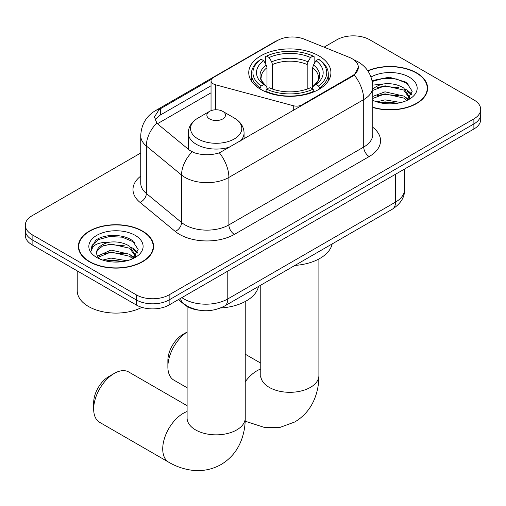 <?xml version="1.0" encoding="UTF-8"?>
<svg xmlns="http://www.w3.org/2000/svg" width="506" height="506" viewBox="0 0 506 506"><rect width="100%" height="100%" fill="white"/><g stroke="black" fill="none" stroke-linecap="round" stroke-linejoin="round"><path stroke-width="0.76" d="M302.025 105.444L302.025 104.824A7.754 4.478 180 0 1 293.265 105.716L215.512 84.78A7.754 4.478 180 0 1 213.311 83.888A7.754 4.478 180 0 1 211.04 80.726A7.754 4.478 180 0 1 213.311 77.563L277.478 40.518A20.929 12.081 0 0 1 304.283 39.164L349.412 57.406A20.929 12.081 0 0 1 352.208 58.759A20.929 12.081 0 0 1 358.337 67.304L354.238 75.002L352.208 76.469L219.402 152.844C211.103 155.348 202.811 155.348 194.513 152.844L189.813 150.465L158.214 124.413L156.803 122.983L154.431 116.949L159.207 109.454L211.476 79.24M318.881 55.85A41.081 23.719 0 0 0 274.113 50.708A41.081 23.719 0 0 0 248.75 72.624A41.081 23.719 0 0 0 260.786 89.391A41.081 23.719 0 0 0 305.554 94.533A41.081 23.719 0 0 0 330.918 72.624A41.081 23.719 0 0 0 318.881 55.85M302.025 104.824L352.208 75.849A20.929 12.081 0 0 0 358.337 67.304M199.339 310.235A23.257 13.428 180 0 1 184.633 304.745L178.403 299.609M372.802 107.481A37.596 21.707 0 0 0 427.621 88.189A37.596 21.707 0 0 0 416.609 72.845A37.596 21.707 0 0 0 367.742 70.713M142.553 231.071A37.596 21.707 0 0 0 101.586 226.365A37.596 21.707 0 0 0 78.379 246.416A37.596 21.707 0 0 0 89.391 261.766A37.596 21.707 0 0 0 130.358 266.472A37.596 21.707 0 0 0 153.565 246.416A37.596 21.707 0 0 0 142.553 231.071M78.765 248.37A37.596 21.707 0 0 0 78.632 248.946M140.738 153.008L32.112 215.72A23.257 13.428 0 0 0 25.3 225.214L25.3 235.341A23.257 13.428 0 0 0 32.112 244.834L136.253 304.96L136.253 299.894A23.257 13.428 0 0 0 169.137 299.894L473.888 123.951A23.257 13.428 0 0 0 480.7 114.457A23.257 13.428 0 0 1 473.888 123.951L169.137 299.894A23.257 13.428 0 0 1 136.253 299.894L32.112 239.768L136.253 299.894L136.253 294.834A23.257 13.428 0 0 0 169.137 294.834L473.888 118.885A23.257 13.428 0 0 0 480.7 109.391A23.257 13.428 0 0 0 473.888 99.903L369.747 39.778A23.257 13.428 0 0 0 336.863 39.778L324.068 47.159M25.3 230.281A23.257 13.428 0 0 0 32.112 239.768A23.257 13.428 0 0 1 25.3 230.281M155.064 120.067L159.207 115.691L211.04 85.754M25.3 225.214A23.257 13.428 0 0 0 32.112 234.708L136.253 294.834M153.312 248.946A37.596 21.707 0 0 0 153.179 248.37M427.368 90.726A37.596 21.707 0 0 0 427.235 90.144M136.253 304.96A23.257 13.428 0 0 0 169.137 304.96L473.888 129.011A23.257 13.428 0 0 0 480.7 119.517L480.7 109.391M372.802 107.234A37.21 21.48 0 0 0 427.235 88.189A37.21 21.48 0 0 0 416.337 73.003A37.21 21.48 0 0 0 367.887 70.929M376.799 101.864L385.015 99.859L400.942 102.535M380.012 102.75L385.015 101.87L397.602 103.23M372.802 96.425L385.015 91.82L403.731 96.058L407.716 99.859M372.802 98.436L385.015 93.831L403.731 98.063L406.679 100.561M372.745 85.128L383.934 83.901A19.38 11.189 0 0 0 372.802 89.398M383.934 83.901C391.366 83.123 397.969 84.496 403.731 88.019L409.405 96.943L409.272 98.423M372.802 90.397L385.015 85.792L403.731 90.03L409.341 97.949M372.802 99.72L373.902 100.789M372.802 100.289A27.128 15.661 0 0 0 409.215 99.265A27.128 15.661 0 0 0 409.215 77.114A27.128 15.661 0 0 0 371.018 77.013M407.001 100.409L412.219 91.238L406.267 82.219L389.304 77.197L372.087 80.606M372.271 81.466L383.63 78.297L396.426 78.968L408.658 84.129M377.64 87.449L383.63 86.336L398.975 87.633M407.292 91.238L411.599 94.843M377.64 95.489L383.63 94.375L398.975 95.672M407.292 99.277L407.925 99.688M380.531 102.863L383.63 102.414L397.311 103.281M405.002 88.942L407.501 90.365L411.846 94.129M405.002 96.981L408.557 99.125M89.663 261.608A37.21 21.48 0 0 0 130.213 266.264A37.21 21.48 0 0 0 153.179 246.416A37.21 21.48 0 0 0 142.281 231.229A37.21 21.48 0 0 0 101.731 226.568A37.21 21.48 0 0 0 78.765 246.416A37.21 21.48 0 0 0 89.663 261.608M77.216 270.874L77.216 290.722A38.76 22.378 0 0 0 88.569 306.541A38.76 22.378 0 0 0 141.895 307.357M102.743 260.09L110.959 258.085L126.886 260.754M105.956 260.976L110.959 260.09L123.546 261.457M97.519 256.156L110.959 250.046L129.675 254.278L133.66 258.085M98.183 257.257L110.959 252.051L129.675 256.289L132.623 258.781M132.945 258.636L138.163 249.464L132.211 240.439C122.756 233.658 104.008 233.974 95.729 240.217L91.263 248.395L91.687 251.027C91.94 245.132 98 242.165 109.878 242.127A19.38 11.189 0 0 0 96.595 252.747A19.38 11.189 0 0 0 97.538 256.188L99.846 259.015M109.878 242.127C117.31 241.343 123.913 242.716 129.675 246.245L135.349 255.169L135.216 256.643M96.595 252.968L97.253 250.59L102.269 246.245L110.959 244.018L129.675 248.25L135.285 256.175M135.159 235.341A27.128 15.661 0 0 0 96.785 235.341A27.128 15.661 0 0 0 96.785 257.491A27.128 15.661 0 0 0 135.159 257.491A27.128 15.661 0 0 0 135.159 235.341M91.263 248.579L92.105 245.271L98.499 239.547L109.574 236.523L122.37 237.194L134.602 242.355M103.585 245.676L109.574 244.562L124.919 245.859M133.236 249.458L137.543 253.07M103.585 253.708L109.574 252.602L124.919 253.898M133.236 257.497L133.869 257.915M106.475 261.09L109.574 260.634L123.255 261.507M130.946 247.168L133.445 248.591L137.79 252.355M130.946 255.201L134.501 257.352M187.1 332.05A29.07 16.78 120 0 0 167.878 366.831L167.878 360.5A21.315 12.308 -60 0 1 182.951 334.39L187.1 331.999L182.951 334.39M167.878 366.831A29.07 16.78 120 0 0 173.9 380.139L187.1 387.754M260.046 88.955L260.046 87.924L261.147 86.02A36.9 21.303 0 0 1 261.147 59.221L263.683 60.688A33.333 19.241 0 0 0 263.683 84.553L266.188 85.976L266.997 87.747L266.997 88.967M266.997 87.747L266.997 67.709L266.188 65.008L263.683 60.688M265.524 63.864L265.524 56.691L266.63 56.058A36.9 21.303 0 0 1 313.037 56.058L310.501 57.526A33.333 19.241 0 0 0 269.167 57.526L271.671 61.84L272.481 64.547L272.481 89.05M307.186 89.05L307.186 64.547L307.996 61.84L310.501 57.526M294.96 265.41A42.63 24.617 0 0 0 332.157 243.936M265.524 91.086A38.45 22.194 0 0 0 314.137 91.086L313.037 89.182A36.9 21.303 0 0 1 266.63 89.182L265.524 91.744M314.137 91.744L314.137 91.086M261.147 59.221L260.046 59.853A38.45 22.194 0 0 0 251.387 73.889A38.45 22.194 0 0 0 260.046 87.924M313.037 56.058L314.137 56.691L314.137 63.864M266.63 89.182L269.167 87.721A33.333 19.241 0 0 0 310.501 87.721L313.037 89.182M263.683 84.553L261.147 86.02M269.167 57.526L266.63 56.058M266.188 65.008A29.816 17.217 0 0 0 266.188 85.976L266.327 86.071C262.095 81.972 260.369 79.195 261.153 77.728A28.678 16.559 0 0 1 266.997 67.709M319.621 87.924A38.45 22.194 0 0 0 328.28 73.889A38.45 22.194 0 0 0 319.621 59.853L318.521 59.221A36.9 21.303 0 0 1 318.521 86.02L319.621 87.924L319.621 88.955M318.521 86.02L315.984 84.553A33.333 19.241 0 0 0 315.984 60.688L318.521 59.221M315.984 60.688L313.48 65.008L312.67 67.709L312.67 87.747L313.48 85.976L315.984 84.553M312.67 67.709A28.678 16.559 0 0 1 318.514 77.728C319.292 79.202 317.566 81.985 313.334 86.071L313.48 85.976A29.816 17.217 0 0 0 313.48 65.008M312.67 88.967L312.67 87.747M93.667 409.044L93.667 402.713A21.315 12.308 -60 0 1 108.739 376.609L114.217 373.441A29.07 16.78 120 0 0 93.667 409.044A29.07 16.78 120 0 0 99.682 422.352L168.745 462.225A29.07 16.78 -60 0 1 164.292 438.93A29.07 16.78 -60 0 1 183.28 413.313A29.07 16.78 -60 0 1 187.1 411.523M240.23 141.123A27.906 16.11 0 0 0 244.069 132.964C243.867 126.753 240.609 121.775 234.291 118.024L222.741 111.352A9.304 5.37 0 0 0 209.592 111.352A9.304 5.37 0 0 0 209.592 118.948A9.304 5.37 0 0 0 222.741 118.948A9.304 5.37 0 0 0 222.741 111.352L234.291 118.024A25.635 14.8 0 0 1 234.291 138.954A25.635 14.8 0 0 1 198.042 138.954A25.635 14.8 0 0 1 198.042 118.024C191.73 121.775 188.466 126.753 188.264 132.964A27.906 16.11 0 0 0 196.436 144.355A27.906 16.11 0 0 0 230.3 146.854M220.584 307.99A42.63 24.617 0 0 0 258.49 286.466M187.1 405.692L128.752 372.005A29.07 16.78 120 0 0 114.217 373.441L108.739 376.609M352.208 75.849L352.208 76.469M184.633 304.416L184.633 304.745M293.265 110.504L293.265 105.716M215.512 109.796L215.512 84.78M372.802 127.297A38.76 22.378 180 0 1 369.197 156.544L234.367 234.392A7.754 4.478 60 0 1 228.883 224.898L363.719 147.05A31.005 17.9 0 0 0 372.802 134.394L372.802 86.924A31.005 17.9 180 0 1 363.719 99.581A27.128 15.661 -120 0 0 354.238 75.002M234.367 234.392A38.76 22.378 180 0 1 179.554 234.392A38.76 22.378 180 0 1 175.209 231.406L139.998 202.368A38.76 22.378 180 0 1 140.738 176.107M185.032 224.898A31.005 17.9 0 0 0 228.883 224.898L228.883 177.429A31.005 17.9 180 0 1 185.032 177.429A31.005 17.9 180 0 1 181.559 175.038L146.348 146.006A31.005 17.9 180 0 1 140.738 135.734L140.738 183.204A31.005 17.9 0 0 0 146.348 193.469L181.559 222.507A31.005 17.9 0 0 0 185.032 224.898M372.802 86.924C372.277 75.773 367.375 67.418 358.103 61.846L354.187 59.942A27.128 12.707 112 0 0 353.82 59.803M219.402 152.844A27.128 15.661 60 0 1 228.883 177.429L363.719 99.581L363.719 147.05A7.754 4.478 60 0 0 369.197 156.544M159.207 109.454A27.128 15.661 -120 0 0 155.437 110.656C146.164 116.228 141.263 124.59 140.738 135.734M155.437 110.656L275.194 41.517A27.128 15.661 60 0 1 277.25 40.644M156.803 122.983A27.128 18.146 129.5 0 0 146.348 146.006L146.348 193.469A7.754 5.186 -50.5 0 1 139.998 202.368M192.128 151.908A27.128 18.146 129.5 0 0 181.559 175.038L181.559 222.507A7.754 5.186 -50.5 0 1 175.209 231.406M157.467 123.73L211.04 92.794M156.025 118.455A20.929 12.081 -120 0 0 155.127 120.213M169.137 294.834L169.137 304.96M473.888 118.885L473.888 129.011M32.112 234.708L32.112 244.834M160.56 108.638L160.56 114.9M181.856 297.617A31.005 17.9 0 0 0 183.937 298.945A31.005 17.9 0 0 0 227.789 298.945L395.509 202.115A31.005 17.9 0 0 0 404.591 189.459C404.819 197.15 400.72 203.735 392.295 209.212L224.575 306.041A15.503 8.95 60 0 0 227.789 298.945L227.789 271.102M395.509 174.266L395.509 202.115A15.503 8.95 60 0 1 392.295 209.212M180.598 298.344A15.503 10.367 129.5 0 0 183.298 303.385L178.593 299.501M318.9 258.983L318.9 375.528A29.07 16.78 180 0 1 310.387 387.4A29.07 16.78 180 0 1 269.281 387.4A29.07 16.78 180 0 1 260.767 375.528L260.634 377.191M245.233 381.777A29.07 16.78 -60 0 1 256.947 370.784A29.07 16.78 -60 0 1 260.767 368.994M307.186 64.547A28.678 16.559 0 0 0 272.481 64.547M307.996 61.84A29.816 17.217 0 0 0 271.671 61.84M245.233 301.513L245.233 418.064A29.07 16.78 180 0 1 236.719 429.929A29.07 16.78 180 0 1 195.613 429.929A29.07 16.78 180 0 1 187.1 418.064L186.967 419.721M211.04 110.669L211.04 80.726M275.194 41.517L280.172 39.202M354.187 59.942L353.776 59.771M224.575 306.041C212.103 312.316 199.623 312.316 187.15 306.041L183.298 303.385M404.591 189.459L404.591 169.023M427.235 91.301L427.235 88.189M409.405 98.272L409.405 96.943M153.179 249.528L153.179 246.416M135.349 256.498L135.349 255.169M78.765 249.528L78.765 246.416M318.9 375.528C318.944 383.814 317.471 391.65 314.485 399.051C310.425 408.899 303.84 416.546 294.732 421.998L280.343 427.279L264.992 427.627L245.163 421.201M251.387 80.979L251.387 73.889M328.28 80.979L328.28 73.889M260.767 363.156L245.233 354.194M260.767 285.15L260.767 375.528M245.233 418.064C245.277 426.343 243.803 434.186 240.818 441.58C236.757 451.428 230.173 459.081 221.071 464.527C211.799 469.688 201.881 471.567 191.325 470.156C183.425 469.043 175.898 466.399 168.745 462.225M244.069 138.903L244.069 132.964M188.264 149.188L188.264 132.964M209.592 111.352L198.042 118.024M187.1 306.459L187.1 418.064"/></g></svg>

